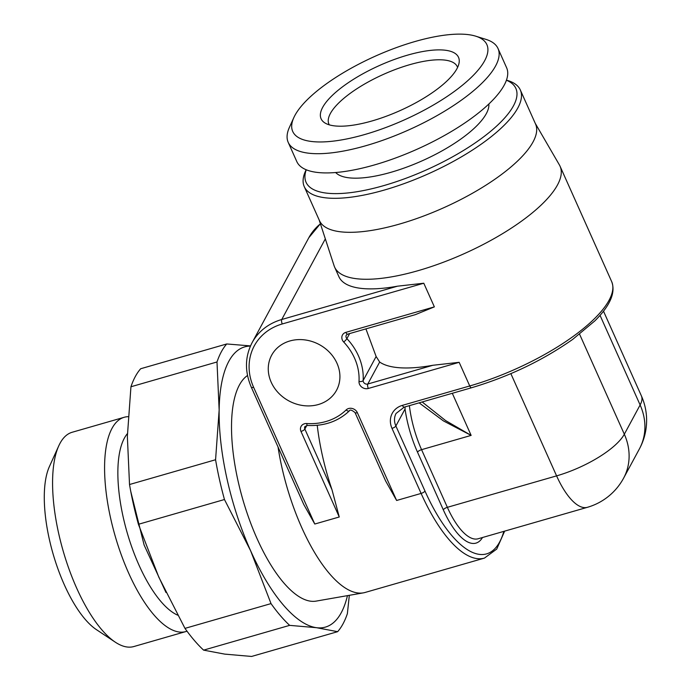 <?xml version="1.0" encoding="UTF-8"?>
<svg xmlns="http://www.w3.org/2000/svg" width="691" height="691" viewBox="0 0 691 691"><rect width="100%" height="100%" fill="white"/><g stroke="black" fill="none" stroke-linecap="round" stroke-linejoin="round"><path stroke-width="1.04" d="M329.27 124.846A70.327 23.157 -24.1 0 1 328.916 124.147A70.327 23.157 -24.1 0 1 409.72 64.686A70.327 23.157 155.9 0 1 457.304 66.716A70.327 23.157 155.9 0 1 457.589 67.442M407.586 55.133A75.276 24.79 -24.1 0 0 338.53 89.934A75.276 24.79 -24.1 0 0 324.537 122.704A75.276 24.79 -24.1 0 0 372.017 120.951A75.276 24.79 155.9 0 0 459.144 62.492A75.276 24.79 155.9 0 0 407.586 55.133M475.797 36.2A106.345 35.016 155.9 0 0 414.928 41.546A106.345 35.016 -24.1 0 0 293.839 117.591A106.345 35.016 -24.1 0 0 364.675 134.538A106.345 35.016 155.9 0 0 467.099 81.244A106.345 35.016 155.9 0 0 475.797 36.2L486.032 39.404A114.922 37.841 155.9 0 1 498.012 48.508A114.922 37.841 155.9 0 1 365.962 145.68A114.922 37.841 -24.1 0 1 288.207 142.355A114.922 37.841 -24.1 0 1 289.399 127.369L293.839 117.591M498.012 48.508L506.607 67.727A114.922 37.841 155.9 0 1 374.557 164.899A114.922 37.841 -24.1 0 1 296.802 161.582L288.207 142.355M335.653 172.517A84.475 27.821 -24.1 0 0 391.002 172.284A84.475 27.821 -24.1 0 0 488.865 103.987M306.251 169.77A114.922 37.841 -24.1 0 0 383.816 185.594A114.922 37.841 155.9 0 0 492.769 129.511A114.922 37.841 155.9 0 0 506.417 80.234M306.148 169.727L305.482 171.195A118.351 38.972 -24.1 0 0 304.256 186.63A118.351 38.972 -24.1 0 0 384.326 190.051A118.351 38.972 155.9 0 0 520.323 89.977A118.351 38.972 155.9 0 0 507.989 80.605L506.46 80.13M304.256 186.63L319.467 220.636A118.351 38.972 -24.1 0 0 399.536 224.057A118.351 38.972 -24.1 0 0 533.055 141.923A118.351 38.972 -24.1 0 0 535.534 123.983L520.323 89.977M319.182 220.014L334.099 265.759A123.499 40.665 155.9 0 0 334.608 267.089A123.499 40.665 155.9 0 0 440.918 263.167A123.499 40.665 155.9 0 0 557.49 184.955A123.499 40.665 -24.1 0 0 560.064 166.237A123.499 40.665 -24.1 0 0 559.425 164.968L535.257 123.361M365.919 328.881L376.129 356.504L379.67 362.049A123.499 40.665 155.9 0 0 432.868 365.28L459.161 362.317L368.312 388.472A6.858 5.951 28.4 0 1 359.009 381.492A56.602 49.121 -151.6 0 0 343.695 342.002A6.858 5.951 28.4 0 1 345.846 332.362L434.363 306.873L423.782 283.224L397.489 286.186A123.499 40.665 155.9 0 1 338.901 276.694L334.608 267.089M434.363 306.873L415.36 314.647L347.608 334.159A3.429 1.278 73.9 0 1 345.846 332.362M289.875 340.965A36.873 32.002 28.4 0 1 329.814 352.635A36.873 32.002 28.4 0 1 336.534 390.277A36.873 32.002 28.4 0 1 318.309 404.537A36.873 32.002 28.4 0 1 278.369 392.868A36.873 32.002 28.4 0 1 271.649 355.217A36.873 32.002 28.4 0 1 289.875 340.965M503.851 531.37A120.07 44.69 73.9 0 1 424.974 491.042L395.874 425.993L405.047 409.012L405.064 406.895M419.117 402.844L443.423 420.905L471.141 435.399L445.574 420.551L422.175 401.972M600.038 315.355L640.125 404.969A60.031 19.771 -24.1 0 0 641.386 395.865L603.493 311.166M579.594 334.219L624.327 434.216A60.031 52.093 28.4 0 1 623.593 478.172L639.4 448.917A60.031 52.093 -151.6 0 0 640.125 404.969L624.327 434.216A60.031 19.771 -24.1 0 1 556.592 475.874A60.031 22.345 -106.1 0 0 587.385 507.315A60.031 60.031 0 0 0 623.593 478.172M317.229 425.31A123.499 45.969 73.9 0 0 331.982 489.694L339.255 516.989L300.991 431.452A6.858 5.951 28.4 0 1 306.787 423.531A56.602 49.121 -151.6 0 0 346.139 409.936A6.858 5.951 28.4 0 1 357.359 412.682L396.625 500.474L385.604 480.927L355.036 412.579A3.429 1.132 155.9 0 0 357.359 412.682M314.776 524.028L303.764 504.49L251.291 387.185A3.429 1.132 155.9 0 0 253.606 387.28L314.776 524.028L339.255 516.989M278.032 446.982A123.499 45.969 73.9 0 0 363.319 592.869A123.499 45.969 73.9 0 0 365.116 592.455L484.443 558.103L496.734 549.069L504.646 531.137M247.516 375.515A118.351 44.051 73.9 0 0 239.423 384.982A118.351 44.051 73.9 0 0 248.535 517.283A118.351 44.051 73.9 0 0 316.072 601.118L363.319 592.869M347.452 595.642A145.792 54.269 -106.1 0 1 316.513 627.696A145.792 54.269 -106.1 0 1 250.608 550.736A145.792 54.269 -106.1 0 1 219.151 410.039A145.792 54.269 -106.1 0 1 250.436 346.087M215.575 459.748A157.798 58.735 73.9 0 0 224.463 499.524L250.608 550.736L271.019 603.606L184.972 628.378L158.818 577.166L138.416 524.296A157.798 58.735 73.9 0 1 129.519 484.521L215.575 459.748L219.151 410.039L217 361.98A157.798 58.735 73.9 0 1 226.734 343.963L250.513 345.906M138.416 524.296L224.463 499.524M129.519 484.521L127.36 436.462L130.945 386.761L217 361.98M226.734 343.963L140.688 368.735A157.798 58.735 73.9 0 0 130.945 386.761M177.604 615.128A97.768 36.39 -106.1 0 1 127.982 535.413A97.768 36.39 -106.1 0 1 124.389 438.129A97.768 36.39 73.9 0 1 127.412 433.628M128.129 416.682A111.493 41.495 73.9 0 0 124.181 417.286A111.493 41.495 73.9 0 0 112.037 428.334A111.493 41.495 73.9 0 0 121.357 555.046A111.493 41.495 73.9 0 0 185.862 631.565A111.493 41.495 73.9 0 0 187.002 631.185M185.862 631.565L133.847 646.543A111.493 41.495 -106.1 0 1 115.267 642.155A111.493 41.495 -106.1 0 1 63.131 550.882A111.493 41.495 -106.1 0 1 58.761 445.859A111.493 41.495 -106.1 0 1 60.022 443.311A111.493 41.495 73.9 0 1 72.166 432.264L124.181 417.286M58.761 445.859L49.415 466.537A92.62 34.472 73.9 0 0 53.052 553.785A92.62 34.472 73.9 0 0 96.369 629.605L115.267 642.155M349.326 595.314L347.374 613.651A157.798 58.735 73.9 0 1 337.64 631.678L251.584 656.45L224.722 654.118L203.603 650.136L289.65 625.364A157.798 58.735 73.9 0 1 271.019 603.606M184.972 628.378A157.798 58.735 73.9 0 0 203.603 650.136M337.64 631.678L316.513 627.696L289.65 625.364M560.064 166.237L611.647 281.548A123.499 40.665 155.9 0 1 609.065 300.265A123.499 40.665 155.9 0 1 469.742 385.967A3.429 1.278 73.9 0 0 471.504 387.763L404.192 407.146A3.429 1.278 73.9 0 1 402.43 405.349L469.742 385.967L459.161 362.317M396.625 500.474L421.104 493.426L392.004 428.377A20.583 17.862 28.4 0 1 402.43 405.349M423.782 283.224L282.274 323.958A56.602 49.121 -151.6 0 0 253.606 387.28M424.974 491.042A3.429 1.132 155.9 0 1 421.104 493.426A123.499 45.969 73.9 0 0 484.443 558.103M392.004 428.377A3.429 1.132 -24.1 0 0 395.874 425.993A17.154 14.882 28.4 0 1 396.081 413.434L404.192 407.146M405.047 409.012A63.632 23.684 73.9 0 0 417.511 452.164L443.302 509.82A63.632 23.684 73.9 0 0 482.491 537.52M409.392 405.652A60.031 22.345 73.9 0 0 421.57 449.668L471.141 435.399L452.303 393.291M417.511 452.164A3.602 1.183 155.9 0 1 421.57 449.668L447.362 507.324A60.031 22.345 73.9 0 0 478.155 538.764L587.385 507.315M443.302 509.82A3.602 1.183 155.9 0 1 447.362 507.324L556.592 475.874L510.865 373.65M331.982 489.694L304.861 429.068A3.429 2.98 28.4 0 1 304.904 426.554L307.374 425.457C324.217 426.269 338.21 421.415 349.352 410.886C349.914 409.409 351.805 409.979 355.036 412.579M306.813 425.457L304.861 429.068A3.429 1.132 -24.1 0 1 300.991 431.452M306.787 423.531A3.429 0.795 93.7 0 0 307.374 425.457M346.139 409.936A3.429 1.65 45.6 0 0 349.352 410.886M282.274 323.958A3.429 1.278 -106.1 0 1 281.755 319.501A60.031 52.093 -151.6 0 0 252.085 342.71C244.89 356.703 244.631 371.533 251.291 387.185M325.331 238.87L281.755 319.501L397.489 286.186M252.085 342.71L308.825 237.721A60.031 52.093 28.4 0 1 320.425 223.806M376.129 356.504L363.155 380.525A60.031 52.093 -151.6 0 0 346.899 338.633A3.429 2.98 28.4 0 1 346.286 335.144L347.608 334.159M349.637 333.572L346.899 338.633A3.429 0.613 -43.3 0 1 343.695 342.002M359.009 381.492A3.429 1.581 3.4 0 0 363.155 380.525A3.429 2.98 28.4 0 0 367.802 384.015L432.868 365.28M379.67 362.049L367.802 384.015A3.429 1.278 -106.1 0 0 368.312 388.472M611.647 281.548C615.871 292.414 610.257 305.534 594.821 320.909L572.744 339.35C542.729 360.443 508.982 376.578 471.504 387.763M639.4 448.917A60.031 60.031 0 0 0 641.386 395.865M308.825 237.721L320.399 223.746M165.987 592.515L144.117 545.026L130.754 491.387"/></g></svg>
